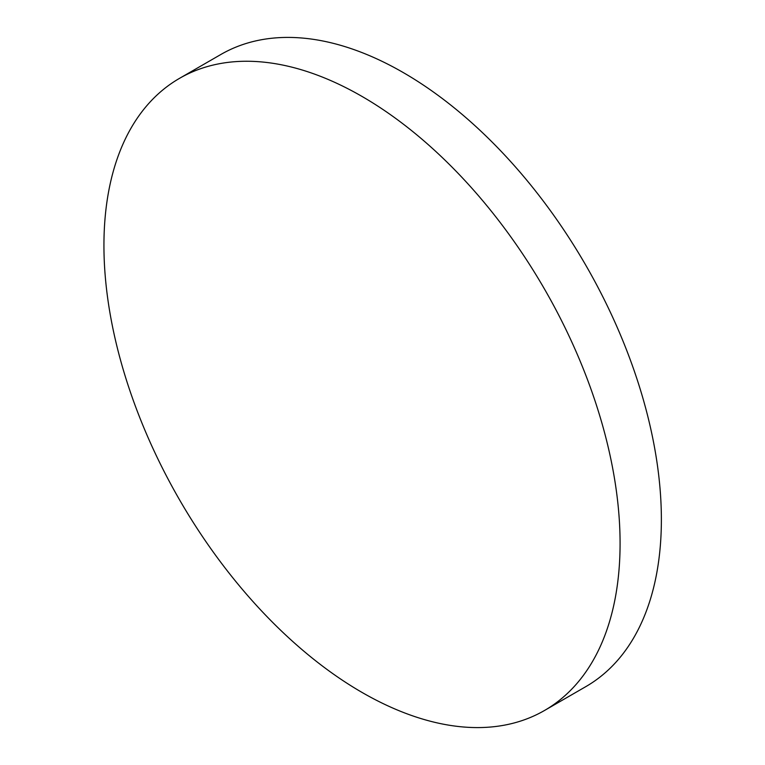 <?xml version="1.0" encoding="UTF-8"?>
<svg xmlns="http://www.w3.org/2000/svg" width="765" height="765" viewBox="0 0 765 765"><rect width="100%" height="100%" fill="white"/><g stroke="black" fill="none" stroke-linecap="round" stroke-linejoin="round"><path stroke-width="1.15" d="M620.08 543.418A364.962 210.719 60 0 1 544.489 710.494A364.962 210.719 60 0 1 362.008 692.411A364.962 210.719 60 0 1 103.935 245.422A364.962 210.719 60 0 1 179.526 78.346A364.962 210.719 60 0 1 362.008 96.428A364.962 210.719 60 0 1 620.08 543.418M179.526 78.346L220.817 54.506A364.962 210.719 60 0 1 403.298 72.589A364.962 210.719 60 0 1 641.73 394.195A364.962 210.719 60 0 1 585.78 686.654L544.489 710.494"/></g></svg>
